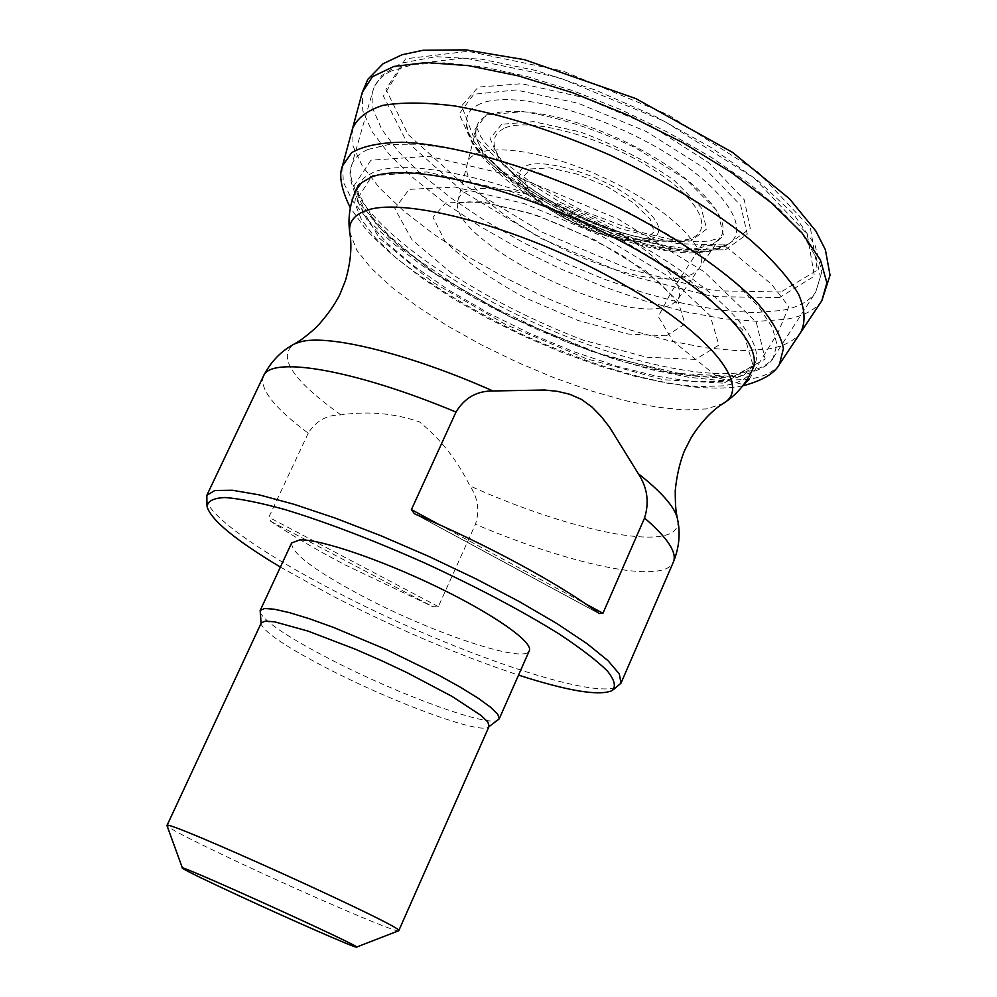 <?xml version="1.0" encoding="UTF-8"?>
<svg xmlns="http://www.w3.org/2000/svg" width="997" height="997" viewBox="0 0 997 997"><rect width="100%" height="100%" fill="white"/><g stroke="black" fill="none" stroke-linecap="round" stroke-linejoin="round"><path stroke-width="0.75" stroke-dasharray="4.99 3.74" d="M263.445 376.118C259.282 388.842 274.212 407.86 308.235 433.197C315.875 420.908 326.779 414.814 340.962 414.902C368.254 410.914 394.438 413.257 419.488 421.905C440.562 439.041 457.386 460.377 469.936 485.925C478.012 497.939 479.844 510.726 475.444 524.26C571.293 565.012 664.027 585.002 673.374 562.071M206.416 499.509C209.295 516.558 262.859 553.771 332.861 590.099C445.111 649.209 594.499 701.452 618.103 686.26M308.235 433.197L268.829 517.256L270.798 521.344C291.71 535.314 316.311 549.746 344.588 564.626L432.997 606.762L438.319 606.612L475.444 524.26M280.394 567.081L331.602 595.483C395.809 628.509 458.122 655.054 518.54 675.106M291.635 542.941C291.236 553.098 314.927 570.87 362.721 596.268C432.486 633.22 525.083 664.289 529.295 650.742M398.75 930.712L398.389 930.849C393.566 931.697 309.469 895.568 242.358 864.087C197.543 843.051 172.456 830.339 167.11 825.927M261.289 622.851L261.177 624.296C265.352 633.22 288.632 648.548 331.029 670.296C395.136 703.122 478.747 733.904 488.144 727.262L489.153 726.215M260.03 612.108C264.454 621.729 288.843 637.955 333.197 660.787C400.221 695.233 487.82 727.262 498.064 720.083M749.233 379.184L778.395 331.851L788.789 306.553L771.429 284.133L726.377 247.032L701.826 244.938L671.492 291.685L658.294 316.56L672.888 341.024L718.862 378.087L743.662 384.705M779.966 363.481L779.492 364.192C773.797 372.068 763.328 377.128 748.074 379.358L720.233 380.518L688.242 377.19L652.25 369.837L613.529 358.833L573.35 344.613L532.946 327.639L493.552 308.447L456.339 287.61L422.491 265.738L393.167 243.492L369.501 221.608L352.552 200.833L343.267 182.002L342.669 165.116M722.688 383.097L663.242 379.72L586.585 358.783L505.504 324.436L432.411 282.051L379.234 238.071L356.639 199.961L372.18 175.671L426.841 171.945L511.685 191.686L607.659 231.478L691.12 281.677L742.603 329.92L753.134 365.612L724.62 382.811L722.688 383.097M801.202 331.627L800.691 332.4C794.572 340.887 783.555 346.458 767.665 349.1L738.877 350.807L705.851 347.828L668.788 340.662L629.02 329.658L587.819 315.251L546.456 297.941L506.152 278.25L468.129 256.765L433.583 234.108L403.698 210.953L379.608 188.047L362.397 166.187L353.063 146.223L352.639 128.152M821.827 300.758L821.79 300.807C815.072 310.129 803.146 316.286 786.047 319.277L757.371 321.346L723.299 318.753L685.176 311.762L644.361 300.77L602.138 286.201L559.816 268.554L518.627 248.365L479.806 226.232L444.575 202.777L414.116 178.7L389.603 154.759L372.155 131.803L362.771 110.692L362.272 92.36M780.875 292.009L713.914 290.738L629.705 269.327L541.982 232.127L463.904 184.844L408.085 134.458L385.939 89.331L405.629 58.798L468.054 51.283L562.869 71.024L668.314 114.854L757.832 171.92L810.399 227.815L817.39 270.112L780.875 292.009M723.797 244.975L677.81 243.679L620.009 228.487L560.264 202.354L508.271 169.565L472.964 135.418L461.623 105.906L478.248 87.088L521.618 83.723L583.943 97.594L651.714 126.233L709.328 163.122L744.223 199.786L750.292 228.45L728.408 244.041L723.797 244.975M699.246 248.004C632.572 261.364 462.882 170.661 476.653 127.379L476.653 127.379C481.14 102.703 548.225 106.554 618.352 138.558C688.628 170.238 735.711 218.181 720.096 237.809L716.88 241.224L711.297 244.639L699.246 248.004M680.266 277.839C618.464 290.139 454.458 203.438 467.331 163.894C471.394 141.462 534.716 146.16 601.154 176.481C667.716 206.504 712.967 251.045 698.76 268.878L691.793 274.499L680.266 277.839M661.098 307.936C604.194 319.289 445.908 236.576 457.922 200.621L457.922 200.621C461.586 180.32 521.182 185.778 583.943 214.405C646.829 242.77 690.186 284.02 677.324 300.147L670.919 305.182L661.098 307.936M666.308 335.79L628.135 334.045L578.073 320.473L525.02 297.767C490.948 279.222 464.278 260.379 445.011 241.249L433.034 217.296L445.684 202.914L482.062 201.755L535.563 214.866L594.648 239.803L645.857 270.922L677.96 301.131L685.076 324.062L666.308 335.79M695.582 359.394L646.567 357.225L583.083 340.114C536.835 322.343 494.213 301.044 455.23 276.219L412.01 239.791L394.8 208.685L409.144 189.368L454.919 187.05L524.135 203.575L601.503 235.953L668.601 276.568L710.225 315.75L718.899 345.062L695.582 359.394M349.66 231.84L356.764 250.147L370.797 267.819L391.285 286.837L417.257 306.465L447.628 325.982L481.239 344.738L516.945 362.11L553.534 377.527L589.788 390.475L624.471 400.458L656.35 407.075L684.166 409.966L706.699 408.882L722.825 403.673M340.962 414.902C292.046 379.907 276.593 356.228 294.614 343.853M677.698 520.023C683.257 554.556 575.518 533.482 469.936 485.925M752.623 369.326C748.485 378.224 738.416 383.745 722.414 385.889L697.987 386.674L668.464 383.409L635.077 376.343L599.072 365.862L561.697 352.365L524.173 336.338L487.707 318.305L453.461 298.838L422.628 278.537L396.308 258.098L375.607 238.208L361.487 219.627L354.82 203.151L356.278 189.53M373.302 172.331L364.129 177.628L358.584 184.657L357.611 200.783L367.37 220.574L386.774 242.832L414.391 266.349L448.613 289.99L487.72 312.697L529.918 333.521L573.375 351.555L616.221 366.024L656.549 376.205L692.441 381.49L721.953 381.427L743.276 375.732L754.766 364.379C767.715 338.033 707.932 278.549 611.709 229.821C515.686 180.918 409.343 156.728 373.302 172.331M368.055 149.425L389.154 144.428L417.955 144.166L453.473 148.877L494.288 158.523L538.579 172.793L584.217 191.063L628.945 212.461L670.57 235.903L707.085 260.242L736.883 284.27L758.817 306.902L772.239 327.166L776.975 344.339L773.261 357.848C750.517 389.902 638.84 370.448 534.704 322.953C430.38 275.882 342.183 204.672 351.318 166.449C353.262 159.109 358.845 153.426 368.055 149.425M391.011 71.099C381.103 76.084 375.009 82.826 372.753 91.325L372.953 109.009L381.764 129.398L398.414 151.619L421.943 174.799L451.267 198.129L485.277 220.873L522.802 242.321L562.644 261.887L603.609 278.948L644.461 293.018L683.954 303.599L720.794 310.254L753.682 312.647L781.312 310.491C797.837 307.5 809.29 301.406 815.671 292.233L820.381 276.78L816.219 257.475L802.847 234.931L780.414 210.006L749.545 183.747L711.434 157.401L667.753 132.24L620.62 109.57L572.378 90.54L525.469 76.046L482.137 66.724L444.338 62.861L413.63 64.431L391.011 71.099M725.442 249.773L747.276 234.17L740.671 205.32L704.854 168.443L646.255 131.504L577.973 103.177L515.947 89.979L473.824 94.241L459.143 113.945L472.728 144.091L510.115 178.475L563.666 211.003L624.085 236.339L681.375 250.21L725.442 249.773M779.442 297.555L713.129 296.645L629.132 275.533L541.259 238.57L462.758 191.436L406.302 141.15L383.421 96.061L402.402 65.478L464.29 57.876L558.881 77.517L664.426 121.235L754.268 178.214L807.184 233.983L814.437 276.132L779.442 297.555M486.474 114.879L523.113 111.627C557.822 117.01 595.271 129.049 635.475 147.73L686.11 179.448L717.441 211.152L723.71 236.065L705.253 249.624L667.118 250.01C634.354 243.791 600.069 232.351 564.265 215.676C530.367 197.007 503.921 177.591 484.941 157.414L473.401 131.517L486.474 114.879M501.728 124.276L490.1 138.483L499.796 160.853L527.862 186.788C554.02 204.31 582.958 219.004 614.675 230.868C645.607 239.903 671.056 243.243 691.046 240.875L706.711 228.961L700.953 207.339L673.76 180.021C646.006 160.704 614.626 144.627 579.656 131.778L533.545 121.646L501.728 124.276M649.57 240.302C667.604 232.5 659.104 216.636 624.047 192.695C590.536 171.845 544.188 159.009 527.126 165.427C515.985 170.188 516.758 179.385 529.419 192.982C550.631 215.651 604.967 240.289 635.974 241.324L649.57 240.302M505.18 127.853C530.018 117.322 600.244 136.178 650.63 167.907C701.389 199.5 716.245 232.937 686.821 239.679L666.37 241.187C620.047 239.592 541.209 203.837 509.504 170.026C490.487 149.675 489.041 135.604 505.18 127.853M530.554 168.954L549.846 167.87L577.363 174.201L607.347 186.726L633.419 202.79L650.094 218.954L654.182 231.877L645.296 239.093L625.58 239.417L599.047 232.962L570.67 221.06L545.658 205.893L528.672 190.228L523.138 177.017L530.554 168.954M370.946 160.168L354.047 185.679L377.003 225.596L431.9 271.533L507.573 315.7L591.72 351.393L671.467 373.077L733.568 376.405L765.16 359.07L756.299 322.205L704.343 271.857L618.152 219.116L517.942 177.154L428.772 156.28L370.946 160.168M480.242 103.825C469.973 108.349 465.4 115.44 466.496 125.074C469.325 177.927 651.278 267.807 715.821 249.213L728.52 243.941C752.498 228.55 722.464 184.794 656.911 147.444C591.657 109.944 509.629 90.478 480.242 103.825M439.079 524.572L585.476 603.808M599.147 613.541L415.575 514.265M270.798 521.344L432.997 606.762M438.319 606.612L268.829 517.256M742.777 385.839L736.496 386.923C723.473 388.556 708.369 388.494 691.22 386.711C643.364 380.044 595.072 366.672 524.26 335.416C473.475 311.351 430.068 284.968 394.027 256.266C379.72 243.542 370.099 234.245 365.164 228.375L350.333 207.812M476.653 127.379L480.679 136.514L485.178 142.907L503.485 161.664L530.117 181.728L581.239 210.18L636.51 231.254L669.398 239.081L696.915 241.773L709.241 241L720.096 237.809L677.324 300.147L676.203 303.2L670.084 293.716L658.419 281.777L622.901 255.905C591.52 238.009 559.915 223.627 528.086 212.735L488.53 203.338L469.263 201.805L456.377 203.475L457.922 200.621L476.653 127.379M773.261 357.848L815.671 292.233L821.802 271.857L814.96 244.888L793.475 213.981L758.206 180.856L711.135 147.531L655.478 116.45L595.508 90.091L536.025 70.538L481.601 59.184L435.876 56.692L401.155 63.185L381.751 75.51L374.324 86.751L372.753 91.325L351.318 166.449C348.078 173.179 350.882 185.629 359.73 203.812L399.56 247.131L474.074 297.854L564.788 341.323L615.573 359.269C666.457 374.486 707.745 380.119 739.45 376.156C758.991 370.884 770.257 364.777 773.261 357.848M635.974 241.324L666.37 241.187C621.343 239.866 540.162 203.039 509.504 170.026L529.419 192.982C551.553 216.386 603.783 240.09 635.974 241.324M612.208 690.56L613.442 689.662M207.077 506.788L206.927 505.255M358.584 184.657C356.851 186.015 357.35 191.299 360.079 200.522C363.382 208.448 373.177 220.91 389.466 237.909L436.2 274.424L514.464 319.09L605.316 355.991L687.93 375.495L725.604 376.766L741.992 373.651C750.641 369.625 754.903 366.535 754.766 364.379M466.496 125.074C469.275 129.922 462.882 135.33 500.731 169.365C511.212 177.952 526.379 188.283 546.231 200.347C571.032 213.769 596.617 225.235 623.013 234.756C662.045 247.194 696.866 251.842 718.214 247.991L728.52 243.941C720.931 249.611 707.845 252.627 689.251 252.989C658.88 251.929 621.916 241.972 578.372 223.129C552.637 210.629 529.482 196.87 508.906 181.878C496.456 171.472 487.633 163.196 482.448 157.028C473.737 146.621 468.416 135.966 466.496 125.074M414.764 513.891L599.571 613.84M488.144 727.262L488.954 726.676M261.177 624.296L261.077 623.299"/><path stroke-width="1.5" d="M613.442 689.662L620.994 683.144L673.374 562.071C677.337 552.724 667.728 538.044 644.548 518.029C649.458 502.338 647.377 487.558 638.317 473.7L609.666 427.401L601.328 416.634L592.019 407.063L581.463 399.398L569.736 394.251L557.298 391.323L544.512 390.014L492.992 390.974C476.927 390.824 464.59 397.853 455.99 412.06C353.511 369.239 270.237 355.68 263.445 376.118L206.853 495.285L206.927 505.255M620.994 683.144L619.324 673.96L607.971 660.637L586.996 643.613L557.024 623.624L519.337 601.615L475.806 578.783L428.81 556.413L381.016 535.788L335.166 518.066L293.779 504.208L258.996 494.824L232.376 490.262L214.866 490.499L206.853 495.285M644.548 518.029L602.948 613.267L599.147 613.541C560.825 584.691 488.281 545.185 415.575 514.265L414.764 513.891M455.99 412.06L411.425 509.604L414.341 513.667M518.54 675.106C568.116 691.108 599.334 696.255 612.208 690.56C616.221 686.534 614.601 680.004 607.347 670.956C596.729 660.537 580.653 648.212 559.13 633.992C522.166 610.999 477.663 587.47 425.632 563.405C373.252 540.112 326.243 522.129 284.594 509.455C259.706 502.625 239.853 498.65 225.023 497.528C213.433 498.026 207.451 501.117 207.077 506.788C211.264 520.21 235.703 540.312 280.394 567.081M488.954 726.676L499.198 718.912L529.295 650.742C533.632 642.404 494.5 614.651 437.82 587.221C381.24 559.753 320.137 539.053 299.873 539.875L291.635 542.941L260.167 610.488L261.077 623.299M239.193 895.842C290.426 919.57 354.06 947.474 356.403 947.15C368.99 950.054 172.032 860.698 182.501 868.262C186.215 870.855 205.12 880.052 239.193 895.842M182.439 868.088L166.973 825.566C161.04 817.017 409.094 929.54 398.75 930.712L489.153 726.215L487.782 721.965L480.953 715.372L451.94 696.342L407.125 672.701L381.527 660.65L355.593 649.321L308.272 631.176L274.848 621.879L265.389 621.081L261.289 622.851L166.973 825.566M499.198 718.912L497.815 714.351L490.711 707.334L478.062 698.149L460.377 687.207L438.456 675.044L386.524 649.633L333.197 627.3L309.593 618.813L289.716 612.706L274.474 609.242L264.517 608.519L260.167 610.488M743.662 384.705L749.233 379.184M350.333 207.812C341.248 189.318 338.619 175.36 342.445 165.938L351.704 152.616C363.107 146.073 379.869 142.608 402.015 142.235C450.27 144.204 521.543 163.707 592.592 195.35C663.192 227.964 724.807 268.741 758.081 303.761C772.388 320.66 780.838 335.565 783.418 348.452L779.492 364.192C774.619 373.464 762.381 380.68 742.777 385.839M342.669 165.116L352.402 129.049C356.801 118.394 366.958 110.505 382.848 105.383C401.99 102.118 426.043 102.317 454.981 105.994C502.613 114.418 554.519 130.906 610.7 155.42C666.158 181.541 712.743 209.744 750.467 240.028C772.289 259.394 788.278 277.353 798.435 293.903C805.053 309.244 805.8 322.068 800.691 332.4L779.966 363.481M352.639 128.152L362.272 92.36L372.442 76.669L393.94 66.438L426.355 62.562L468.44 65.64L518.153 75.822L572.727 92.758L628.808 115.515L682.87 142.721L731.549 172.618L771.965 203.326L801.999 232.962L820.431 259.905L826.899 282.824L821.79 300.807L801.202 331.627M358.584 184.657L356.278 189.53L361.786 182.563L370.934 177.304C406.901 161.9 513.231 186.24 609.317 235.13C705.589 283.846 765.484 343.167 752.623 369.326C745.843 384.157 735.911 395.597 722.825 403.673C753.969 387.359 709.116 331.141 613.292 278.824C517.804 226.331 402.028 196.01 365.276 210.865C352.95 215.576 347.878 223.49 350.059 234.582C352.016 247.979 350.458 263.358 345.398 280.705L339.765 294.738C333.995 305.942 326.044 316.946 315.912 327.739C301.917 339.852 300.147 340.413 294.614 343.853L300.458 341.834C328.399 333.995 408.907 353.623 492.992 390.974M638.317 473.7C660.986 491.608 673.935 506.177 677.137 517.368L677.698 520.023M411.425 509.604L439.079 524.572M585.476 603.808L602.948 613.267M362.272 92.36L367.806 79.374L383.01 63.783L402.028 54.76L422.977 50.274L465.873 49.85L524.522 59.695L635.837 98.591L732.633 152.441L789.524 198.789L815.907 231.142L825.404 249.798L830.04 275.197L821.827 300.758M722.825 403.673C711.447 411.026 700.903 422.329 691.195 437.571L684.341 451.043C679.717 462.77 676.676 475.993 675.231 490.723C675.33 509.243 676.078 510.95 677.137 517.368C680.689 532.161 679.443 547.054 673.374 562.071M294.614 343.853C281.142 350.919 270.76 361.674 263.445 376.118M754.766 364.379L752.623 369.326M356.278 189.53C349.984 203.4 347.779 217.508 349.66 231.84M356.577 947.088L398.389 930.849"/></g></svg>
